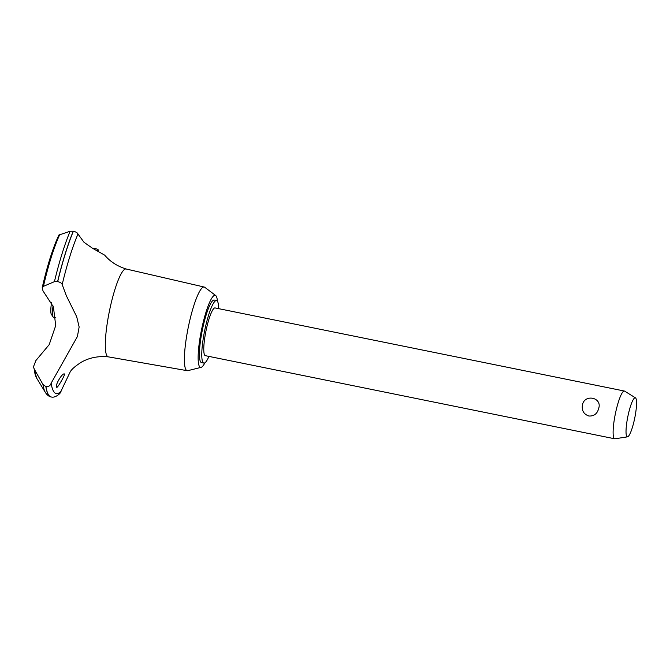 <?xml version="1.0" encoding="UTF-8"?>
<svg xmlns="http://www.w3.org/2000/svg" width="670" height="670" viewBox="0 0 670 670"><rect width="100%" height="100%" fill="white"/><g stroke="black" fill="none" stroke-linecap="round" stroke-linejoin="round"><path stroke-width="1" d="M218.629 308.652A31.917 5.653 101.5 0 0 216.552 300.529L214.207 300.051A31.917 5.653 101.5 0 0 202.918 327.37A31.917 5.653 101.5 0 0 201.502 362.604L203.856 363.081A31.917 5.653 101.5 0 0 208.94 356.406M216.552 300.529A31.917 5.653 101.5 0 0 205.263 327.848A31.917 5.653 101.5 0 0 203.856 363.081M217.423 301.207A36.791 6.516 101.5 0 0 215.681 295.512L204.752 287.296A42.679 7.554 101.5 0 0 204.199 287.036A42.679 7.554 101.5 0 0 189.066 323.56A42.679 7.554 101.5 0 0 187.215 370.686A42.679 7.554 101.5 0 0 187.826 370.661L201.101 367.361A36.791 6.516 101.5 0 0 204.919 362.797M215.681 295.512A36.791 6.516 101.5 0 0 202.164 326.767A36.791 6.516 101.5 0 0 201.101 367.361M77.98 234.031A91.162 16.147 101.5 0 0 62.184 284.566L66.322 295.688L76.698 316.717L79.144 326.968L77.393 336.558L51.154 383.181C50.325 385.719 48.592 386.875 45.954 386.657L42.93 384.421L34.195 368.969L33.5 366.699L35.895 360.544L49.195 344.64L55.71 325.578L53.416 306.91L43.039 290.964L42.168 287.916C47.243 265.672 52.821 248.051 58.901 235.036L70.132 231.251L73.382 231.225C76.037 231.937 77.569 232.875 77.98 234.031L84.043 242.331L92.452 248.21L104.688 255.153C110.207 261.66 117.376 266.283 126.186 269.005A44.831 7.94 101.5 0 0 126.111 268.988A44.831 7.94 101.5 0 0 110.215 307.354A44.831 7.94 101.5 0 0 107.56 356.515A44.831 7.94 101.5 0 0 108.272 356.85A44.831 7.94 101.5 0 0 108.347 356.859C98.373 355.896 89.412 357.654 81.464 362.135C75.635 365.845 71.908 369.019 70.308 371.649L70.4 371.515M98.046 251.3A91.162 16.147 101.5 0 0 98.113 250.145L97.418 250.965M45.861 386.632A95.5 16.909 101.5 0 0 49.681 396.263A95.5 16.909 101.5 0 0 50.945 396.916A95.5 16.909 101.5 0 0 51.104 396.95A95.5 16.909 101.5 0 0 51.154 396.958M45.954 386.657A95.5 16.909 101.5 0 0 49.773 396.28A95.5 16.909 101.5 0 0 51.196 396.975A95.5 16.909 101.5 0 0 51.23 396.975L51.104 396.95M56.715 387.293C54.438 386.079 62.41 372.302 64.529 374.028C65.291 374.63 57.411 388.466 56.715 387.293L56.833 387.344M627.564 436.832L614.985 438.791A24.363 4.313 -78.5 0 1 614.7 438.783L205.355 355.678A24.363 4.313 -78.5 0 1 206.435 328.786A24.363 4.313 -78.5 0 1 215.053 307.924L624.39 391.037A24.363 4.313 -78.5 0 1 624.658 391.146L635.478 397.854A19.933 3.526 101.5 0 0 628.209 414.831A19.933 3.526 101.5 0 0 627.564 436.832A19.933 3.526 101.5 0 0 634.381 419.763A19.933 3.526 101.5 0 0 635.478 397.854M582.406 405.116C584.315 393.642 602.456 397.318 598.687 408.424C597.28 413.784 594.005 416.313 588.846 416.003C583.779 414.236 581.627 410.609 582.406 405.116M614.7 438.783A24.363 4.313 -78.5 0 1 615.772 411.891A24.363 4.313 -78.5 0 1 624.39 391.037M53.039 305.947A17.052 3.023 101.5 0 0 53.123 317.027A17.052 3.023 101.5 0 0 53.6 317.413L55.853 317.865M53.123 317.027L51.33 314.222A14.614 2.588 -78.5 0 1 51.556 302.714M51.23 396.975C53.684 397.678 56.565 396.523 59.873 393.516L70.308 371.649M51.154 383.181A91.162 16.147 101.5 0 0 61.138 391.171M42.168 287.916L43.433 286.341L54.429 281.66L57.704 281.609C60.3 282.246 61.791 283.234 62.184 284.574M92.359 248.151L94.956 248.503C97.493 249.114 98.549 249.667 98.113 250.145L98.147 251.351M73.281 231.209A95.5 16.909 101.5 0 0 57.612 281.584M73.382 231.225A95.5 16.909 101.5 0 0 57.704 281.609M42.93 384.421A93.934 16.633 101.5 0 0 45.393 392.486L36.607 378.048L33.5 366.699M34.195 368.969A81.305 14.397 101.5 0 0 36.607 378.048M59.831 234.391A81.305 14.397 101.5 0 0 43.433 286.341M70.132 231.251A93.934 16.633 101.5 0 0 54.429 281.66M204.199 287.036L126.111 268.988M50.945 396.916C48.91 396.472 47.059 394.998 45.393 392.486M187.215 370.686L108.272 356.85"/></g></svg>
